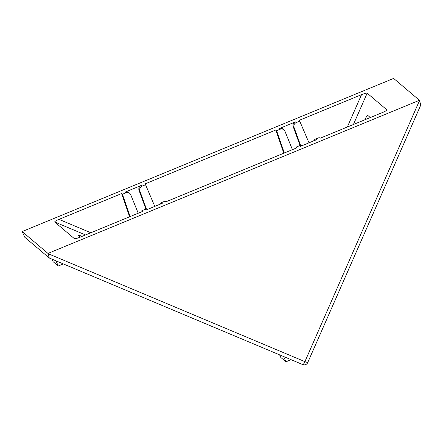 <?xml version="1.0" encoding="UTF-8"?>
<svg xmlns="http://www.w3.org/2000/svg" width="443" height="443" viewBox="0 0 443 443"><rect width="100%" height="100%" fill="white"/><g stroke="black" fill="none" stroke-linecap="round" stroke-linejoin="round"><path stroke-width="0.66" d="M159.48 204.461A3.815 3.71 130.3 0 1 161.474 202.612L164.979 201.166L165.793 201.858L296.86 147.824L296.046 147.137L296.356 148.034M85.532 234.945L54.71 221.987L74.413 238.672C75.138 238.888 77.021 238.4 80.05 237.204L142.663 211.394L141.849 210.702L142.159 211.599M302.226 145.614A3.815 3.71 130.3 0 0 299.551 145.692L300.365 146.378L316.485 139.733L315.665 139.047A3.815 3.71 130.3 0 0 313.672 140.891M315.665 139.047L319.17 137.601L319.99 138.288L382.602 112.478C385.548 111.21 386.972 110.335 386.877 109.858L367.175 93.174L353.42 124.505M292.424 149.656L284.938 131.211A3.815 3.71 130.3 0 0 280.12 129.234L276.615 130.679L275.795 129.993L283.808 153.206M275.795 129.993L144.728 184.022L145.548 184.714L142.042 186.16A3.815 3.71 130.3 0 0 139.855 191.027L146.417 208.991M142.042 186.16L141.228 185.467A3.815 3.71 130.3 0 0 139.041 190.335L145.885 209.079M141.228 185.467L125.109 192.112A3.815 3.71 130.3 0 1 128.913 192.683L129.727 193.375A3.815 3.71 130.3 0 0 125.923 192.805L122.418 194.25L121.603 193.558L58.991 219.368L90.837 232.758M121.603 193.558L129.616 216.771M80.371 237.071L78.106 235.155A5.72 0.393 -156.3 0 1 78.007 235.017A5.72 0.393 -156.3 0 1 82.049 236.379M347.329 127.019L361.538 94.647L298.925 120.457L299.739 121.149L296.234 122.589A3.815 3.71 130.3 0 0 294.052 127.457L300.609 145.42M296.234 122.589L295.42 121.903L279.3 128.548A3.815 3.71 130.3 0 1 283.11 129.118L283.924 129.81M295.42 121.903A3.815 3.71 130.3 0 0 293.238 126.764L300.083 145.514M364.799 119.815A5.72 1.279 112.8 0 1 367.956 115.584A5.72 1.279 112.8 0 1 368.033 115.634L370.298 117.55M22.15 231.562L47.966 253.424L419.438 100.284L393.622 78.422L22.15 231.562L24.814 237.293L49.317 258.031L302.746 364.578A3.815 0.853 112.8 0 1 302.696 364.545M54.71 221.987C54.616 221.511 56.045 220.642 58.991 219.368M361.538 94.647C364.572 93.451 366.45 92.958 367.175 93.174M386.678 110.318L386.905 110.041M299.551 145.692L296.046 147.137M148.028 209.179A3.815 3.71 130.3 0 0 145.354 209.257L146.168 209.949L162.288 203.304L161.474 202.612M145.354 209.257L141.849 210.702M49.273 258.003L47.966 253.424M419.438 100.284L420.745 104.864M290.973 359.627L285.973 361.837L283.636 356.543M285.973 361.837L280.784 357.44L279.605 354.849M63.294 263.906L58.271 266.049L53.082 261.658L51.936 259.133M58.271 266.049L55.968 260.827M276.615 130.679L284.317 152.996M308.993 142.823L299.739 121.149M154.795 206.394L145.548 184.714M138.227 213.221L130.746 194.782A3.815 3.71 130.3 0 0 129.727 193.375M122.418 194.25L130.12 216.566M125.923 192.805L125.109 192.112M280.12 129.234L279.3 128.548M48.054 253.656L304.906 361.638L419.527 100.517M307.719 362.595L304.906 361.638A3.815 0.853 112.8 0 1 302.746 364.578A3.815 3.815 0 0 0 307.719 362.595L420.85 104.869M294.052 127.457L293.238 126.764M139.855 191.027L139.041 190.335"/></g></svg>
